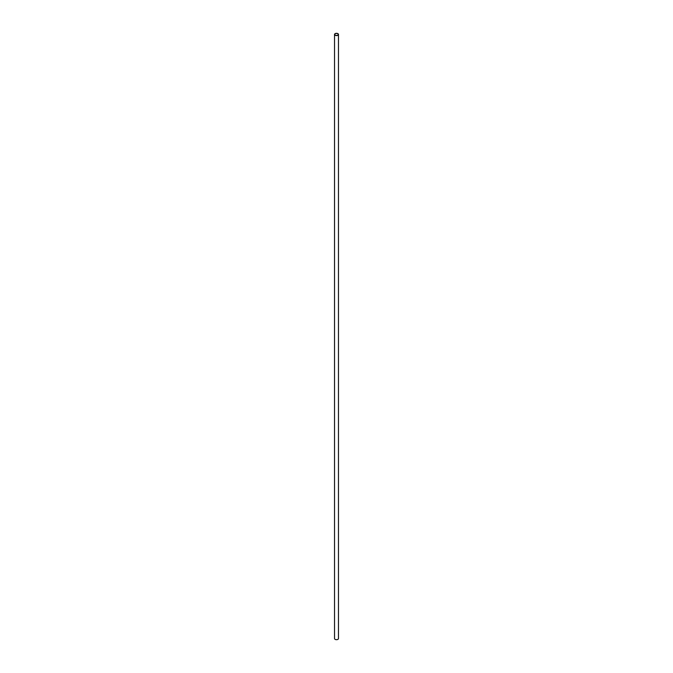 <?xml version="1.0" encoding="UTF-8"?>
<svg xmlns="http://www.w3.org/2000/svg" width="673" height="673" viewBox="0 0 673 673"><rect width="100%" height="100%" fill="white"/><g stroke="black" fill="none" stroke-linecap="round" stroke-linejoin="round"><path stroke-width="1.01" d="M337.728 33.743A1.741 1.001 0 0 0 335.835 33.532A1.741 1.001 0 0 0 334.759 34.458A1.741 1.001 0 0 0 335.272 35.164A1.741 1.001 0 0 0 337.165 35.383A1.741 1.001 0 0 0 338.241 34.458A1.741 1.001 0 0 0 337.728 33.743M334.523 34.458L334.523 638.542A1.977 1.136 0 0 0 335.104 639.35A1.977 1.136 0 0 0 337.257 639.594A1.977 1.136 0 0 0 338.477 638.542L338.477 34.458A1.977 1.136 0 0 0 337.896 33.65A1.977 1.136 0 0 0 335.743 33.406A1.977 1.136 0 0 0 334.523 34.458A1.977 1.136 0 0 0 335.104 35.257A1.977 1.136 0 0 0 337.257 35.509A1.977 1.136 0 0 0 338.477 34.458"/></g></svg>
